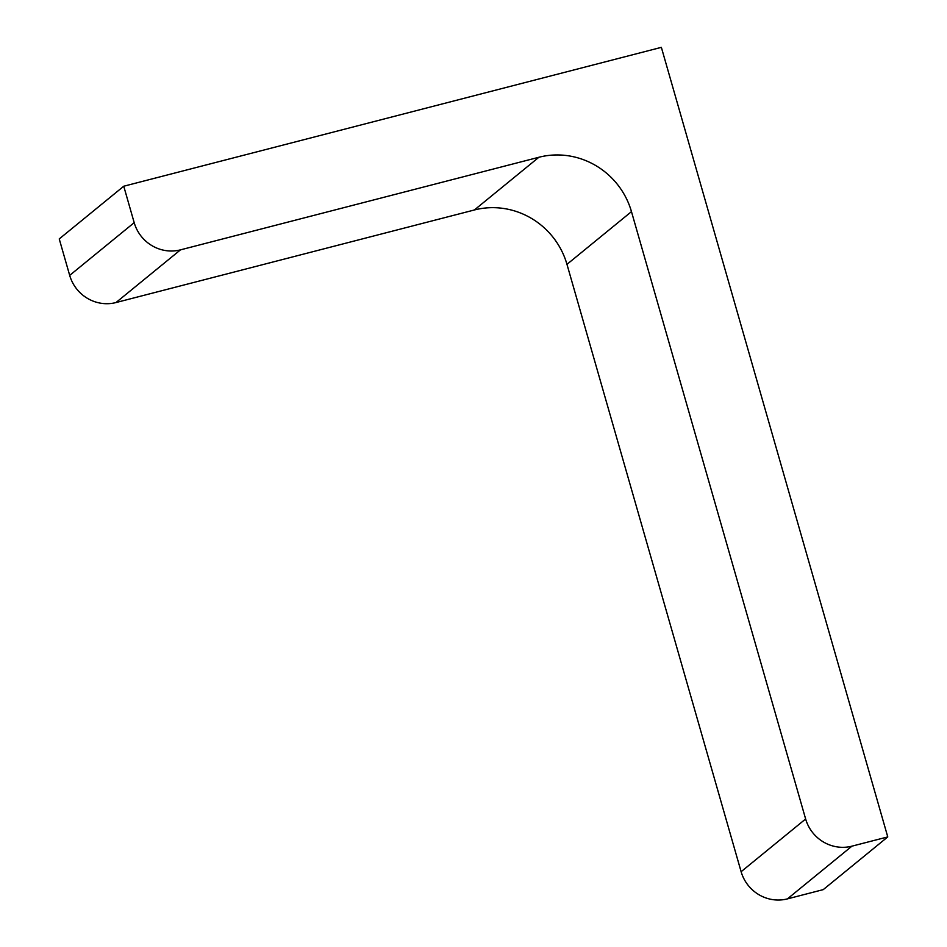 <?xml version="1.0" encoding="UTF-8"?>
<svg xmlns="http://www.w3.org/2000/svg" width="947" height="947" viewBox="0 0 947 947"><rect width="100%" height="100%" fill="white"/><g stroke="black" fill="none" stroke-linecap="round" stroke-linejoin="round"><path stroke-width="1.42" d="M887.765 836.911L661.361 47.35L123.749 186.228L59.235 238.928L69.687 275.376A38.129 36.791 -129.3 0 0 115.972 302.555L474.388 209.974A76.257 73.582 -129.3 0 1 566.969 264.343L741.122 871.702A38.129 36.791 -129.3 0 0 787.419 898.881L823.251 889.624L887.765 836.911L851.921 846.168A38.129 36.791 -129.3 0 1 805.637 818.989L631.471 211.631L566.969 264.343M123.749 186.228L134.19 222.663A38.129 36.791 -129.3 0 0 180.486 249.854L538.89 157.261A76.257 73.582 -129.3 0 1 631.471 211.631M851.921 846.168L787.419 898.881M805.637 818.989L741.122 871.702M538.89 157.261L474.388 209.974M180.486 249.854L115.972 302.555M134.19 222.663L69.687 275.376"/></g></svg>
